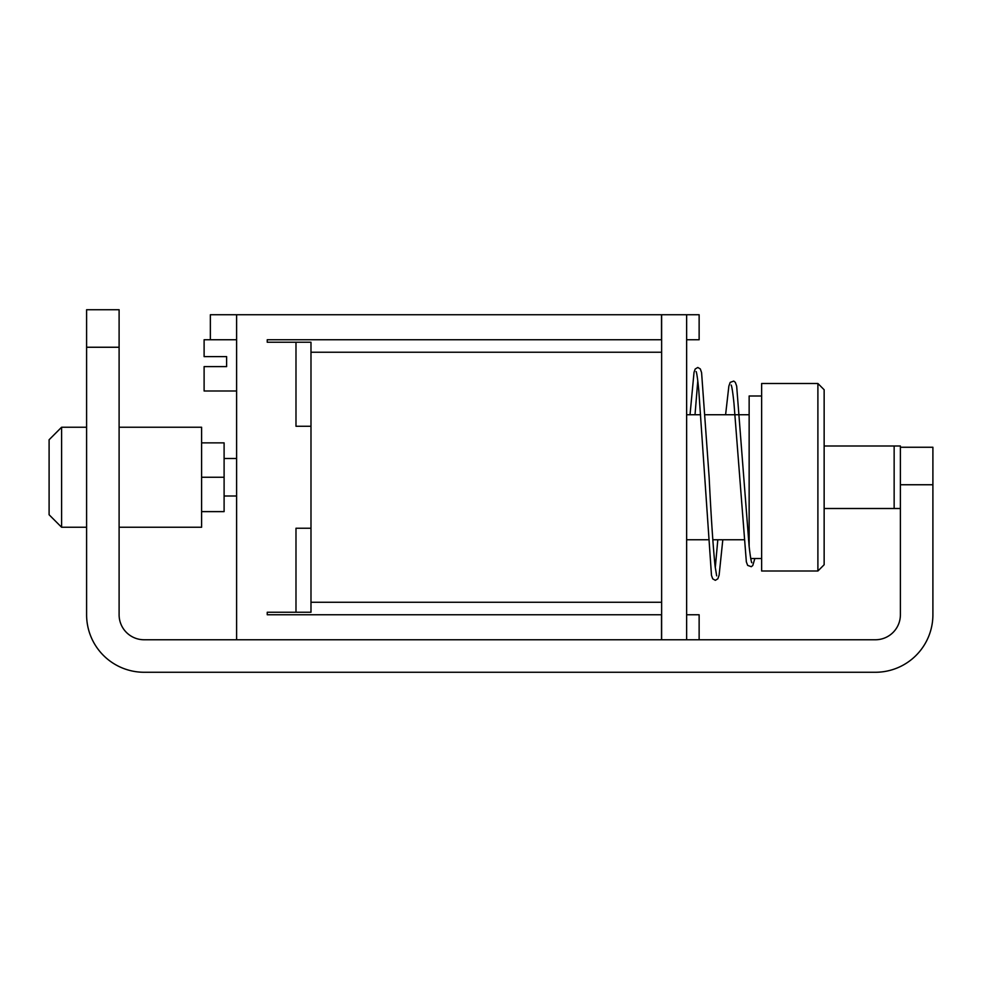 <?xml version="1.0" encoding="UTF-8"?>
<svg xmlns="http://www.w3.org/2000/svg" width="982" height="982" viewBox="0 0 982 982"><rect width="100%" height="100%" fill="white"/><g stroke="black" fill="none" stroke-linecap="round" stroke-linejoin="round"><path stroke-width="1.47" d="M875.392 639.761L144.109 639.761A25.004 25.004 0 0 1 119.104 614.757L119.104 347.247L86.6 347.247L86.6 614.757A57.508 57.508 0 0 0 144.109 672.265L875.392 672.265A57.508 57.508 0 0 0 932.9 614.757L932.9 484.752L900.396 484.752L900.396 614.757A25.004 25.004 0 0 1 875.392 639.761M86.6 347.247L86.6 309.735L119.104 309.735L119.104 347.247M900.396 484.752L900.396 447.252L932.9 447.252L932.9 484.752M310.987 426.262L295.987 426.262L295.987 342.239L310.987 342.239L310.987 612.252L267.239 612.252L267.239 614.757L661.635 614.757M817.896 383.496L824.144 389.744L824.144 564.748L817.896 571.008L817.896 383.496L761.639 383.496L761.639 571.008L817.896 571.008M761.639 395.992L749.143 395.992L749.143 546.397M761.639 558.5L750.739 558.5M749.143 414.748L705.592 414.748M700.596 414.748L686.639 414.748M749.143 539.756L748.493 539.756M743.484 539.756L712.797 539.756M707.789 539.756L686.639 539.756M236.613 458.496L224.105 458.496M236.613 495.996L224.105 495.996M61.596 527.248L49.1 514.752L49.1 439.752L61.596 427.244L61.596 527.248L86.6 527.248M119.104 527.248L201.605 527.248L201.605 427.244L119.104 427.244M61.596 427.244L86.6 427.244M661.635 352.243L310.987 352.243M661.635 602.261L310.987 602.261M236.613 339.747L204.109 339.747L204.109 356.613L226.609 356.613L226.609 366.617L204.109 366.617L204.109 390.996L236.613 390.996M310.987 528.242L295.987 528.242L295.987 612.252M661.635 314.743L661.635 639.761L686.639 639.761L686.639 314.743L661.512 314.743L661.512 339.747L267.239 339.747L267.239 342.239L295.987 342.239M686.639 614.757L699.135 614.757L699.135 639.761M686.639 339.747L699.135 339.747L699.135 314.743L686.639 314.743M661.512 314.743L236.613 314.743L236.613 639.761L661.512 639.761L661.512 614.757M201.605 477.252L224.105 477.252L224.105 442.87L201.605 442.87M224.105 477.252L224.105 511.622L201.605 511.622M210.357 339.747L210.357 314.743L236.613 314.743M900.396 508.504L894.148 508.504L894.148 446L824.144 446M894.148 446L900.396 446L900.396 447.252M894.148 508.504L824.144 508.504M226.609 356.613L226.609 366.617M751.549 562.342L751.807 562.612C752.089 562.833 751.132 564.269 749.106 546.09L736.672 386.098L735.322 382.354L733.763 381.077L730.191 382.379L728.853 386.159L725.6 414.748M695.023 414.748L697.785 380.721M696.336 371.908L696.115 371.65C695.919 371.356 696.938 370.889 698.767 390.21L711.484 575.391L712.711 578.828L715.313 580.325L717.842 578.803L719.119 575.157L722.813 539.756M731.173 385.14C730.964 384.821 732.056 384.502 733.996 403.639L746.345 561.864L747.658 565.387L751.279 566.7L752.777 565.509L754.851 558.5M717.817 539.756L715.277 567.719M716.664 575.845L715.092 566.209C713.092 546.704 711.103 517.048 709.139 477.252L701.59 372.644L700.313 368.937L697.797 367.464L695.195 369.011L694.029 372.374L690.027 414.748"/></g></svg>
